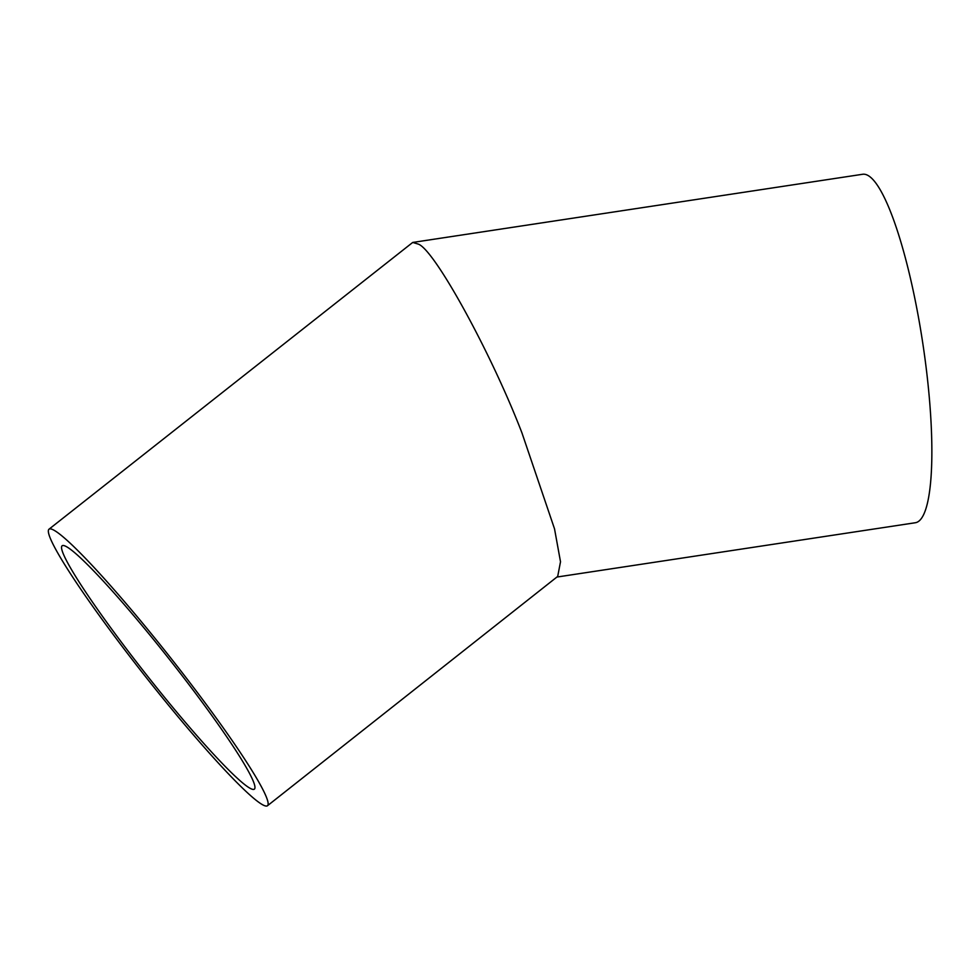 <?xml version="1.0" encoding="UTF-8"?>
<svg xmlns="http://www.w3.org/2000/svg" width="980" height="980" viewBox="0 0 980 980"><rect width="100%" height="100%" fill="white"/><g stroke="black" fill="none" stroke-linecap="round" stroke-linejoin="round"><path stroke-width="1.47" d="M67.338 547.183A155.073 13.793 51.7 0 1 180.369 673.37A155.073 13.793 51.7 0 1 254.384 789.133A155.073 13.793 51.7 0 1 249.153 787.736A155.073 13.793 51.7 0 1 136.134 661.549A155.073 13.793 51.7 0 1 62.108 545.787A155.073 13.793 51.7 0 1 67.338 547.183M556.91 577.048L915.394 522.732A176.216 34.19 -98.6 0 0 926.615 371.555A176.216 34.19 -98.6 0 0 862.596 174.281L412.715 242.44L417.921 243.996C433.564 247.977 490.772 351.857 521.936 432.866L554.521 528.832L560.511 561.76L557.694 576.424L267.491 805.719A176.216 15.668 -128.3 0 0 183.382 674.179A176.216 15.668 -128.3 0 0 54.954 530.793A176.216 15.668 -128.3 0 0 49 529.2A176.216 15.668 -128.3 0 0 133.108 660.74A176.216 15.668 -128.3 0 0 261.55 804.139A176.216 15.668 -128.3 0 0 267.491 805.719M49 529.2L412.715 242.44"/></g></svg>
